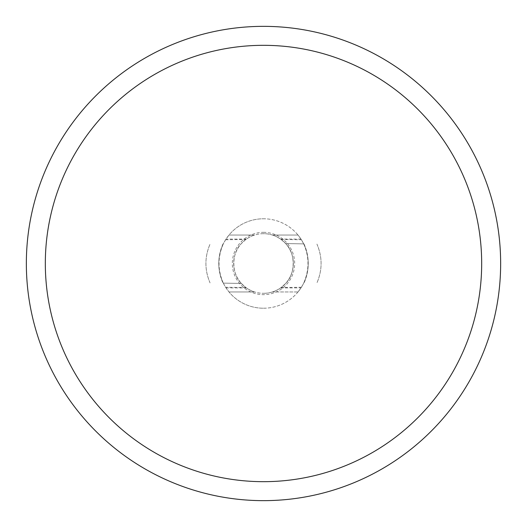 <?xml version="1.0" encoding="UTF-8"?>
<svg xmlns="http://www.w3.org/2000/svg" width="527" height="527" viewBox="0 0 527 527"><rect width="100%" height="100%" fill="white"/><g stroke="black" fill="none" stroke-linecap="round" stroke-linejoin="round"><path stroke-width="0.4" stroke-dasharray="2.63 1.98" d="M263.5 481.678A218.178 218.178 0 0 0 481.678 263.5A218.178 218.178 0 0 0 263.5 45.322A218.178 218.178 0 0 0 45.322 263.5A218.178 218.178 0 0 0 263.5 481.678M263.5 308.223A44.723 44.723 0 0 0 308.223 263.5A44.723 44.723 0 0 0 263.5 218.777A44.723 44.723 0 0 0 218.777 263.5A44.723 44.723 0 0 0 263.5 308.223A44.723 44.723 0 0 0 308.223 263.5A44.723 44.723 0 0 0 263.5 218.777A44.723 44.723 0 0 0 218.777 263.5A44.723 44.723 0 0 0 263.5 308.223A44.723 44.723 0 0 1 218.777 263.5A44.723 44.723 0 0 1 263.5 218.777M241.34 283.44L245.931 287.584A29.815 29.815 0 0 0 246.359 287.894C249.686 290.034 252.433 291.391 254.613 291.958A29.815 29.815 0 0 1 254.613 235.042C252.433 235.615 249.679 236.966 246.359 239.106A29.815 29.815 0 0 0 245.931 239.416L241.34 243.56C231.34 253.118 231.34 273.882 241.34 283.44L223.316 283.124A44.723 44.723 0 0 1 223.316 243.876L225.596 239.765A44.723 44.723 0 0 1 226.017 239.106L229.001 235.042A44.723 44.723 0 0 0 229.001 291.958L226.017 287.894A44.723 44.723 0 0 1 225.596 287.235L223.316 283.124L241.34 283.44M263.5 233.685A29.815 29.815 0 0 0 233.685 263.5A29.815 29.815 0 0 0 263.5 293.315A29.815 29.815 0 0 1 233.685 263.5A29.815 29.815 0 0 1 263.5 233.685A29.815 29.815 0 0 1 293.315 263.5A29.815 29.815 0 0 1 263.5 293.315A29.815 29.815 0 0 0 293.315 263.5A29.815 29.815 0 0 0 263.5 233.685M297.999 291.958A44.723 44.723 0 0 0 297.999 235.042L300.983 239.106A44.723 44.723 0 0 1 301.404 239.765L303.684 243.876A44.723 44.723 0 0 1 303.684 283.124L301.404 287.235A44.723 44.723 0 0 1 300.983 287.894L297.999 291.958L272.387 291.958C274.567 291.385 277.321 290.034 280.641 287.894A29.815 29.815 0 0 0 281.069 287.584L285.66 283.44C295.66 273.882 295.66 253.118 285.66 243.56L281.069 239.416A29.815 29.815 0 0 0 280.641 239.106C277.314 236.966 274.567 235.609 272.387 235.042A29.815 29.815 0 0 1 272.387 291.958L297.999 291.958M263.5 500.65A237.15 237.15 0 0 0 500.65 263.5A237.15 237.15 0 0 0 263.5 26.35A237.15 237.15 0 0 0 26.35 263.5A237.15 237.15 0 0 0 263.5 500.65M229.001 235.042L254.613 235.042L229.001 235.042M272.387 235.042L297.999 235.042L272.387 235.042M254.613 291.958L229.001 291.958L254.613 291.958M223.303 283.124L223.316 283.124C217.592 270.081 217.592 256.998 223.303 243.876L223.316 243.876M303.697 243.876C309.408 256.919 309.408 270.002 303.697 283.124L303.974 283.118C306.786 276.879 308.203 270.338 308.223 263.5C308.203 256.662 306.786 250.121 303.974 243.882L285.66 243.56L303.974 243.882M223.026 243.882C220.214 250.121 218.797 256.662 218.777 263.5C218.797 270.338 220.214 276.879 223.026 283.118M210.056 282.894C204.535 269.949 204.535 257.024 210.056 244.106C204.542 257.038 204.542 269.962 210.056 282.894M316.944 244.106C322.465 257.051 322.465 269.976 316.944 282.894C322.458 269.962 322.458 257.038 316.944 244.106M263.5 232.335A31.165 31.165 0 0 1 294.665 263.5A31.165 31.165 0 0 1 263.5 294.665A31.165 31.165 0 0 1 232.335 263.5A31.165 31.165 0 0 1 263.5 232.335M245.931 287.584L225.596 287.235M226.017 287.894L246.359 287.894M301.404 287.235L281.069 287.584M280.641 287.894L300.983 287.894M225.596 239.765L245.931 239.416M246.359 239.106L226.017 239.106M281.069 239.416L301.404 239.765M300.983 239.106L280.641 239.106"/><path stroke-width="0.79" d="M263.5 481.678A218.178 218.178 0 0 0 481.678 263.5A218.178 218.178 0 0 0 263.5 45.322A218.178 218.178 0 0 0 45.322 263.5A218.178 218.178 0 0 0 263.5 481.678M263.5 500.65A237.15 237.15 0 0 0 500.65 263.5A237.15 237.15 0 0 0 263.5 26.35A237.15 237.15 0 0 0 26.35 263.5A237.15 237.15 0 0 0 263.5 500.65"/></g></svg>
